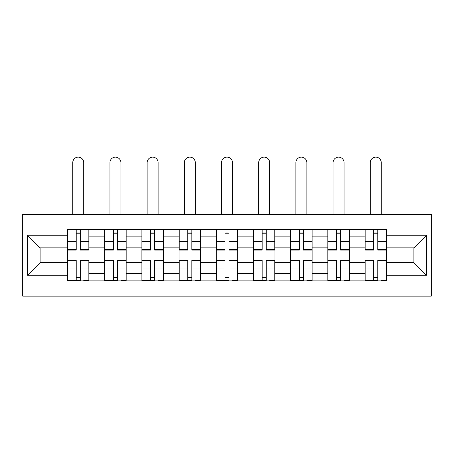 <?xml version="1.0" encoding="UTF-8"?>
<svg xmlns="http://www.w3.org/2000/svg" width="454" height="454" viewBox="0 0 454 454"><rect width="100%" height="100%" fill="white"/><g stroke="black" fill="none" stroke-linecap="round" stroke-linejoin="round"><path stroke-width="0.68" d="M22.7 296.121L431.3 296.121L431.3 214.356L22.7 214.356L22.7 296.121M104.704 280.867L104.704 236.886L88.973 236.886L88.973 280.867M88.973 236.886L88.973 229.611M104.704 236.886L104.704 229.611M126.161 229.611L126.161 280.867M141.898 280.867L141.898 229.611M163.349 229.611L163.349 280.867M179.086 280.867L179.086 229.611M200.537 229.611L200.537 280.867M216.274 280.867L216.274 229.611M237.726 229.611L237.726 280.867M253.463 280.867L253.463 229.611M274.914 229.611L274.914 280.867M290.651 280.867L290.651 229.611M312.102 229.611L312.102 280.867M327.839 280.867L327.839 229.611M349.296 229.611L349.296 280.867M365.027 280.867L365.027 229.611M365.027 262.628L349.296 262.628M327.839 262.628L312.102 262.628M290.651 262.628L274.914 262.628M253.463 262.628L237.726 262.628M216.274 262.628L200.537 262.628M179.086 262.628L163.349 262.628M141.898 262.628L126.161 262.628M104.704 262.628L88.973 262.628M365.027 247.85L349.296 247.85M327.839 247.85L312.102 247.85M290.651 247.85L274.914 247.85M253.463 247.85L237.726 247.85M216.274 247.85L200.537 247.85M179.086 247.85L163.349 247.85M141.898 247.85L126.161 247.85M104.704 247.85L88.973 247.85M40.105 262.628L67.515 262.628L67.515 247.85L40.105 247.85L40.105 262.628L27.467 275.266L27.467 235.217L67.515 235.217L67.515 247.85M386.485 247.85L386.485 262.628L413.895 262.628L413.895 247.85L386.485 247.85L386.485 229.611L67.515 229.611L67.515 235.217M386.485 235.217L426.533 235.217L426.533 275.266L386.485 275.266L386.485 262.628M67.515 262.628L67.515 280.867L386.485 280.867L386.485 275.266M67.515 275.266L27.467 275.266M80.273 277.292L76.221 277.292M76.221 233.186L80.273 233.186M117.461 277.292L113.409 277.292M113.409 233.186L117.461 233.186M154.649 277.292L150.597 277.292M150.597 233.186L154.649 233.186M191.838 277.292L187.786 277.292M187.786 233.186L191.838 233.186M229.026 277.292L224.974 277.292M224.974 233.186L229.026 233.186M266.214 277.292L262.162 277.292M262.162 233.186L266.214 233.186M303.403 277.292L299.351 277.292M299.351 233.186L303.403 233.186M340.591 277.292L336.539 277.292M336.539 233.186L340.591 233.186M377.779 277.292L373.727 277.292M373.727 233.186L377.779 233.186M27.467 235.217L40.105 247.85M413.895 262.628L426.533 275.266M413.895 247.85L426.533 235.217M83.729 214.356L83.729 162.623A5.482 5.482 0 0 0 78.247 157.141A5.482 5.482 0 0 0 72.759 162.623L72.759 214.356M80.273 250.114L80.273 229.849L88.853 229.849L88.853 250.114L80.273 250.114M76.221 232.947L80.273 232.947M76.221 229.849L67.635 229.849L67.635 250.114L76.221 250.114L76.221 229.849L80.273 229.849M76.221 260.868L67.635 260.868L67.635 260.363L76.221 260.363L76.221 280.629L67.635 280.629L72.402 280.629M67.635 260.868L67.635 280.629M80.273 277.53L76.221 277.53M84.086 280.629L88.853 280.629L88.853 260.363L80.273 260.363L80.273 280.629L72.759 280.629M88.853 280.629L83.729 280.629M120.917 214.356L120.917 162.623A5.482 5.482 0 0 0 115.435 157.141A5.482 5.482 0 0 0 109.953 162.623L109.953 214.356M117.461 250.114L117.461 229.849L126.042 229.849L126.042 250.114L117.461 250.114M113.409 232.947L117.461 232.947M113.409 229.849L104.823 229.849L104.823 250.114L113.409 250.114L113.409 229.849L117.461 229.849M158.106 214.356L158.106 162.623A5.482 5.482 0 0 0 152.623 157.141A5.482 5.482 0 0 0 147.141 162.623L147.141 214.356M154.649 250.114L154.649 229.849L163.23 229.849L163.23 250.114L154.649 250.114M150.597 232.947L154.649 232.947M150.597 229.849L142.017 229.849L142.017 250.114L150.597 250.114L150.597 229.849L154.649 229.849M113.409 260.868L104.823 260.868L104.823 260.363L113.409 260.363L113.409 280.629L104.823 280.629L109.596 280.629M104.823 260.868L104.823 280.629M117.461 277.53L113.409 277.53M121.275 280.629L126.042 280.629L126.042 260.363L117.461 260.363L117.461 280.629L109.953 280.629M126.042 280.629L120.917 280.629M150.597 260.868L142.017 260.868L142.017 260.363L150.597 260.363L150.597 280.629L142.017 280.629L146.784 280.629M142.017 260.868L142.017 280.629M154.649 277.53L150.597 277.53M158.463 280.629L163.23 280.629L163.23 260.363L154.649 260.363L154.649 280.629L147.141 280.629M163.23 280.629L158.106 280.629M195.294 214.356L195.294 162.623A5.482 5.482 0 0 0 189.812 157.141A5.482 5.482 0 0 0 184.33 162.623L184.33 214.356M191.838 250.114L191.838 229.849L200.418 229.849L200.418 250.114L191.838 250.114M187.786 232.947L191.838 232.947M187.786 229.849L179.205 229.849L179.205 250.114L187.786 250.114L187.786 229.849L191.838 229.849M232.482 214.356L232.482 162.623A5.482 5.482 0 0 0 227 157.141A5.482 5.482 0 0 0 221.518 162.623L221.518 214.356M229.026 250.114L229.026 229.849L237.607 229.849L237.607 250.114L229.026 250.114M224.974 232.947L229.026 232.947M224.974 229.849L216.393 229.849L216.393 250.114L224.974 250.114L224.974 229.849L229.026 229.849M269.67 214.356L269.67 162.623A5.482 5.482 0 0 0 264.188 157.141A5.482 5.482 0 0 0 258.706 162.623L258.706 214.356M266.214 250.114L266.214 229.849L274.795 229.849L274.795 250.114L266.214 250.114M262.162 232.947L266.214 232.947M262.162 229.849L253.582 229.849L253.582 250.114L262.162 250.114L262.162 229.849L266.214 229.849M187.786 260.868L179.205 260.868L179.205 260.363L187.786 260.363L187.786 280.629L179.205 280.629L183.972 280.629M179.205 260.868L179.205 280.629M191.838 277.53L187.786 277.53M195.651 280.629L200.418 280.629L200.418 260.363L191.838 260.363L191.838 280.629L184.33 280.629M200.418 280.629L195.294 280.629M224.974 260.868L216.393 260.868L216.393 260.363L224.974 260.363L224.974 280.629L216.393 280.629L221.16 280.629M216.393 260.868L216.393 280.629M229.026 277.53L224.974 277.53M232.84 280.629L237.607 280.629L237.607 260.363L229.026 260.363L229.026 280.629L221.518 280.629M237.607 280.629L232.482 280.629M262.162 260.868L253.582 260.868L253.582 260.363L262.162 260.363L262.162 280.629L253.582 280.629L258.349 280.629M253.582 260.868L253.582 280.629M266.214 277.53L262.162 277.53M270.028 280.629L274.795 280.629L274.795 260.363L266.214 260.363L266.214 280.629L258.706 280.629M274.795 280.629L269.67 280.629M306.859 214.356L306.859 162.623A5.482 5.482 0 0 0 301.377 157.141A5.482 5.482 0 0 0 295.894 162.623L295.894 214.356M303.403 250.114L303.403 229.849L311.983 229.849L311.983 250.114L303.403 250.114M299.351 232.947L303.403 232.947M299.351 229.849L290.77 229.849L290.77 250.114L299.351 250.114L299.351 229.849L303.403 229.849M299.351 260.868L290.77 260.868L290.77 260.363L299.351 260.363L299.351 280.629L290.77 280.629L295.537 280.629M290.77 260.868L290.77 280.629M303.403 277.53L299.351 277.53M307.216 280.629L311.983 280.629L311.983 260.363L303.403 260.363L303.403 280.629L295.894 280.629M311.983 280.629L306.859 280.629M344.047 214.356L344.047 162.623A5.482 5.482 0 0 0 338.565 157.141A5.482 5.482 0 0 0 333.083 162.623L333.083 214.356M340.591 250.114L340.591 229.849L349.177 229.849L349.177 250.114L340.591 250.114M336.539 232.947L340.591 232.947M336.539 229.849L327.958 229.849L327.958 250.114L336.539 250.114L336.539 229.849L340.591 229.849M336.539 260.868L327.958 260.868L327.958 260.363L336.539 260.363L336.539 280.629L327.958 280.629L332.725 280.629M327.958 260.868L327.958 280.629M340.591 277.53L336.539 277.53M344.404 280.629L349.177 280.629L349.177 260.363L340.591 260.363L340.591 280.629L333.083 280.629M349.177 280.629L344.047 280.629M381.241 214.356L381.241 162.623A5.482 5.482 0 0 0 375.753 157.141A5.482 5.482 0 0 0 370.271 162.623L370.271 214.356M377.779 250.114L377.779 229.849L386.365 229.849L386.365 250.114L377.779 250.114M373.727 232.947L377.779 232.947M373.727 229.849L365.147 229.849L365.147 250.114L373.727 250.114L373.727 229.849L377.779 229.849M373.727 260.868L365.147 260.868L365.147 260.363L373.727 260.363L373.727 280.629L365.147 280.629L369.914 280.629M365.147 260.868L365.147 280.629M377.779 277.53L373.727 277.53M381.598 280.629L386.365 280.629L386.365 260.363L377.779 260.363L377.779 280.629L370.271 280.629M386.365 280.629L381.241 280.629M327.839 236.886L312.102 236.886M290.651 236.886L274.914 236.886M253.463 236.886L237.726 236.886M216.274 236.886L200.537 236.886M179.086 236.886L163.349 236.886M141.898 236.886L126.161 236.886M365.027 236.886L349.296 236.886M327.839 273.597L312.102 273.597M290.651 273.597L274.914 273.597M253.463 273.597L237.726 273.597M216.274 273.597L200.537 273.597M179.086 273.597L163.349 273.597M141.898 273.597L126.161 273.597M104.704 273.597L88.973 273.597M365.027 273.597L349.296 273.597M80.273 249.609L88.853 249.609M80.273 241.562L88.853 241.562M67.635 249.609L76.221 249.609M67.635 241.562L76.221 241.562M76.221 268.921L67.635 268.921M88.853 260.868L80.273 260.868M88.853 268.921L80.273 268.921M117.461 249.609L126.042 249.609M117.461 241.562L126.042 241.562M104.823 249.609L113.409 249.609M104.823 241.562L113.409 241.562M154.649 249.609L163.23 249.609M154.649 241.562L163.23 241.562M142.017 249.609L150.597 249.609M142.017 241.562L150.597 241.562M113.409 268.921L104.823 268.921M126.042 260.868L117.461 260.868M126.042 268.921L117.461 268.921M150.597 268.921L142.017 268.921M163.23 260.868L154.649 260.868M163.23 268.921L154.649 268.921M191.838 249.609L200.418 249.609M191.838 241.562L200.418 241.562M179.205 249.609L187.786 249.609M179.205 241.562L187.786 241.562M229.026 249.609L237.607 249.609M229.026 241.562L237.607 241.562M216.393 249.609L224.974 249.609M216.393 241.562L224.974 241.562M266.214 249.609L274.795 249.609M266.214 241.562L274.795 241.562M253.582 249.609L262.162 249.609M253.582 241.562L262.162 241.562M187.786 268.921L179.205 268.921M200.418 260.868L191.838 260.868M200.418 268.921L191.838 268.921M224.974 268.921L216.393 268.921M237.607 260.868L229.026 260.868M237.607 268.921L229.026 268.921M262.162 268.921L253.582 268.921M274.795 260.868L266.214 260.868M274.795 268.921L266.214 268.921M303.403 249.609L311.983 249.609M303.403 241.562L311.983 241.562M290.77 249.609L299.351 249.609M290.77 241.562L299.351 241.562M299.351 268.921L290.77 268.921M311.983 260.868L303.403 260.868M311.983 268.921L303.403 268.921M340.591 249.609L349.177 249.609M340.591 241.562L349.177 241.562M327.958 249.609L336.539 249.609M327.958 241.562L336.539 241.562M336.539 268.921L327.958 268.921M349.177 260.868L340.591 260.868M349.177 268.921L340.591 268.921M377.779 249.609L386.365 249.609M377.779 241.562L386.365 241.562M365.147 249.609L373.727 249.609M365.147 241.562L373.727 241.562M373.727 268.921L365.147 268.921M386.365 260.868L377.779 260.868M386.365 268.921L377.779 268.921"/></g></svg>
